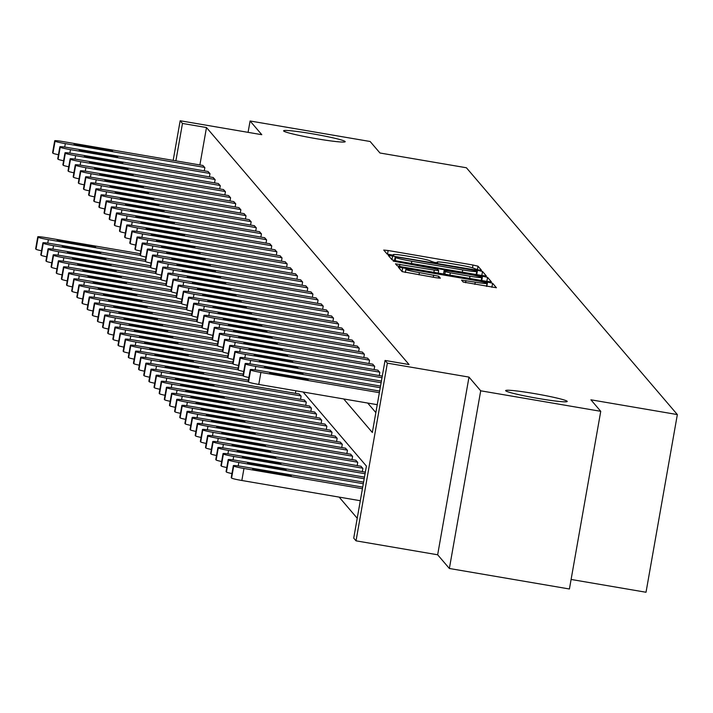 <?xml version="1.0" encoding="UTF-8"?>
<svg xmlns="http://www.w3.org/2000/svg" width="713" height="713" viewBox="0 0 713 713"><rect width="100%" height="100%" fill="white"/><g stroke="black" fill="none" stroke-linecap="round" stroke-linejoin="round"><path stroke-width="1.07" d="M478.378 269.924L481.462 270.236L478.013 266.199L472.969 265.013L388.13 250.513L383.728 250.058L387.186 254.113L393.79 255.263L393.335 254.719A15.347 1.016 10 0 1 393.3 254.63A15.347 1.016 10 0 1 407.381 256.083L414.449 257.295A15.347 1.016 10 0 1 430.572 261.083L434.547 262.429L437.622 262.749L437.167 262.215A15.347 1.016 10 0 1 437.14 262.126A15.347 1.016 10 0 1 451.213 263.578L458.29 264.781A15.347 1.016 10 0 1 474.403 268.569L478.378 269.924M534.322 393.567A31.274 2.077 10 0 0 505.633 390.608A31.274 2.077 10 0 0 538.547 398.505A31.274 2.077 10 0 0 567.236 401.464A31.274 2.077 10 0 0 534.322 393.567M312.285 133.786A31.274 2.077 10 0 0 283.596 130.827A31.274 2.077 10 0 0 316.51 138.732A31.274 2.077 10 0 0 345.199 141.691A31.274 2.077 10 0 0 312.285 133.786M463.192 282.054L496.435 287.758L492.603 283.266L487.558 282.081L398.317 267.134L402.15 271.626L435.946 277.722L440.34 278.177L438.7 276.234L419.404 272.616A12.834 0.847 10 0 1 405.893 269.38A12.834 0.847 10 0 1 417.666 270.592L473.521 280.129A12.834 0.847 10 0 1 487.024 283.373A12.834 0.847 10 0 1 475.25 282.161L461.543 280.12L463.192 282.054M600.747 411.312L569.42 588.991L449.368 568.484L480.705 390.804L600.747 411.312L590.917 399.806L677.35 414.574L466.4 167.76L379.967 153.001L370.127 141.495L250.085 120.987L261.796 134.695L180.166 120.747L182.475 123.447L206.485 127.547L409.057 364.548L385.047 360.448L387.355 363.149L356.028 540.837L353.719 538.137L366.42 466.097L303.096 392.007M480.705 390.804L468.994 377.097L387.355 363.149M481.961 275.521L486.355 275.976L482.523 271.484L477.487 270.298L388.246 255.352L392.079 259.844L397.123 261.029L481.961 275.521M487.567 277.375L491.382 281.84L486.997 281.412L402.159 266.92L397.114 265.735L395.483 263.828L434.279 270.129L438.682 270.584L437.586 269.282L393.193 261.136L482.523 276.189L487.567 277.375L486.854 281.394M250.085 120.987L248.079 132.351M571.095 579.455L646.023 592.253L677.35 414.574M206.485 127.547L199.89 164.953M367.694 403.05L375.858 412.595M202.822 165.461L204.836 167.617L204.266 170.844M207.973 171.477L209.978 173.633L209.408 176.869M213.116 177.501L215.13 179.658L214.56 182.893M218.267 183.526L220.272 185.683L219.702 188.909M223.41 189.542L225.424 191.699L224.853 194.934M228.561 195.567L230.566 197.724L229.996 200.95M233.704 201.592L235.718 203.74L235.147 206.975M238.855 207.608L240.86 209.765L240.29 213M243.998 213.633L246.003 215.789L245.441 219.016M249.149 219.649L251.154 221.805L250.584 225.041M254.291 225.673L256.297 227.83L255.726 231.065M259.443 231.698L261.448 233.855L260.878 237.081M264.585 237.714L266.591 239.871L266.02 243.106M269.737 243.739L271.742 245.896L271.172 249.131M274.879 249.764L276.885 251.921L276.314 255.147M280.031 255.78L282.036 257.937L281.466 261.172M285.173 261.805L287.179 263.962L286.608 267.188M290.325 267.83L292.33 269.977L291.76 273.213M295.467 273.845L297.473 276.002L296.902 279.238M300.619 279.87L302.624 282.027L302.054 285.253M305.761 285.886L307.766 288.043L307.196 291.278M310.904 291.911L312.918 294.068L312.347 297.303M316.055 297.936L318.06 300.093L317.49 303.319M321.198 303.952L323.212 306.109L322.641 309.344M326.349 309.977L328.354 312.134L327.784 315.36M331.492 316.002L333.506 318.15L332.935 321.385M336.643 322.018L338.648 324.174L338.078 327.41M341.785 328.042L343.8 330.199L343.229 333.426M346.937 334.058L348.942 336.215L348.372 339.45M352.079 340.083L354.094 342.24L353.523 345.475M357.231 346.108L359.236 348.265L358.666 351.491M362.373 352.124L364.388 354.281L363.817 357.516M367.525 358.149L369.53 360.306L368.96 363.541M372.667 364.174L374.681 366.33L374.111 369.557M377.819 370.19L379.824 372.346L379.254 375.582M339.156 497.113L357.222 518.244M295.414 393.344L295.859 390.777M299.121 393.977L301.127 396.134L300.556 399.369M304.264 400.002L306.278 402.159L305.708 405.385M309.415 406.018L311.421 408.175L310.85 411.41M314.558 412.043L316.563 414.2L316.002 417.435M319.709 418.068L321.715 420.224L321.144 423.451M324.852 424.083L326.857 426.24L326.296 429.476M330.003 430.108L332.008 432.265L331.438 435.491M335.146 436.133L337.151 438.281L336.581 441.516M340.297 442.149L342.302 444.306L341.732 447.541M345.44 448.174L347.445 450.331L346.875 453.557M350.591 454.19L352.596 456.347L352.026 459.582M355.734 460.215L357.739 462.372L357.168 465.607M360.885 466.24L362.89 468.396L362.32 471.623M468.994 377.097L437.657 554.785L449.368 568.484M437.657 554.785L356.028 540.837M343.684 398.941L372.346 432.488L385.047 360.448M182.475 123.447L175.879 160.853M173.179 160.389L180.166 120.747M476.284 270.771L398.291 257.215L395.207 256.903L395.688 257.473A15.347 1.016 10 0 0 411.802 261.261L462.71 269.951A15.347 1.016 10 0 0 476.792 271.403A15.347 1.016 10 0 0 476.756 271.314L476.284 270.771M469.983 276.225A12.834 0.847 10 0 0 481.756 277.446A12.834 0.847 10 0 0 468.254 274.202L444.172 270.387L445.269 271.68L450.304 272.865L469.983 276.225L469.591 278.444M140.247 255.352L48.386 239.657A9.777 0.651 10 0 1 38.119 237.251L37.789 236.859A9.777 0.651 10 0 1 37.771 236.805A9.777 0.651 10 0 1 46.737 237.732L140.327 253.721M41.514 250.771A9.777 0.651 -170 0 1 35.998 249.256L35.668 248.864A9.777 0.651 -170 0 1 35.65 248.81A9.777 0.651 -170 0 1 35.686 248.766M65.373 242.268L88.421 246.208A7.816 0.517 10 0 0 95.595 246.948A7.816 0.517 10 0 0 87.369 244.969L64.313 241.03A7.816 0.517 10 0 0 57.147 240.29A7.816 0.517 10 0 0 65.373 242.268M204.667 167.421L65.32 143.616A9.777 0.651 10 0 1 55.053 141.201L54.723 140.817A9.777 0.651 10 0 1 54.705 140.764A9.777 0.651 10 0 1 63.671 141.682L203.018 165.487M82.307 146.218A7.816 0.517 -170 0 1 74.081 144.249A7.816 0.517 -170 0 1 81.255 144.989L104.303 148.928A7.816 0.517 -170 0 1 112.529 150.898A7.816 0.517 -170 0 1 105.355 150.158L82.307 146.218M58.448 154.73A9.777 0.651 -170 0 1 52.94 153.206L52.61 152.823A9.777 0.651 -170 0 1 52.584 152.769A9.777 0.651 -170 0 1 52.628 152.725M145.39 261.377L53.528 245.682A9.777 0.651 10 0 1 43.261 243.267L42.932 242.883A9.777 0.651 10 0 1 42.914 242.83A9.777 0.651 10 0 1 51.88 243.757L145.479 259.746M46.657 256.796A9.777 0.651 -170 0 1 41.149 255.272L40.819 254.889A9.777 0.651 -170 0 1 40.793 254.835A9.777 0.651 -170 0 1 40.837 254.791M70.516 248.284L93.563 252.224A7.816 0.517 10 0 0 100.738 252.963A7.816 0.517 10 0 0 92.512 250.994L69.464 247.054A7.816 0.517 10 0 0 62.289 246.315A7.816 0.517 10 0 0 70.516 248.284M150.541 267.402L58.68 251.707A9.777 0.651 10 0 1 48.413 249.292L48.083 248.908A9.777 0.651 10 0 1 48.056 248.846A9.777 0.651 10 0 1 57.022 249.773L150.621 265.762M51.808 262.812A9.777 0.651 -170 0 1 46.292 261.297L45.962 260.913A9.777 0.651 -170 0 1 45.944 260.851A9.777 0.651 -170 0 1 45.98 260.806M75.667 254.309L98.715 258.249A7.816 0.517 10 0 0 105.889 258.988A7.816 0.517 10 0 0 97.663 257.01L74.607 253.07A7.816 0.517 10 0 0 67.441 252.331A7.816 0.517 10 0 0 75.667 254.309M209.818 173.446L70.462 149.641A9.777 0.651 10 0 1 60.204 147.226L59.874 146.842A9.777 0.651 10 0 1 59.847 146.78A9.777 0.651 10 0 1 68.813 147.707L208.16 171.512M87.458 152.243A7.816 0.517 -170 0 1 79.223 150.265A7.816 0.517 -170 0 1 86.398 151.004L109.445 154.944A7.816 0.517 -170 0 1 117.672 156.922A7.816 0.517 -170 0 1 110.506 156.183L87.458 152.243M63.591 160.746A9.777 0.651 -170 0 1 58.083 159.231L57.753 158.847A9.777 0.651 -170 0 1 57.735 158.785A9.777 0.651 -170 0 1 57.771 158.741M214.961 179.462L75.614 155.657A9.777 0.651 10 0 1 65.346 153.25L65.017 152.858A9.777 0.651 10 0 1 64.999 152.805A9.777 0.651 10 0 1 73.965 153.732L213.312 177.537M92.601 158.268A7.816 0.517 -170 0 1 84.375 156.29A7.816 0.517 -170 0 1 91.549 157.029L114.597 160.969A7.816 0.517 -170 0 1 122.823 162.938A7.816 0.517 -170 0 1 115.649 162.199L92.601 158.268M68.742 166.771A9.777 0.651 -170 0 1 63.234 165.256L62.904 164.863A9.777 0.651 -170 0 1 62.878 164.81A9.777 0.651 -170 0 1 62.922 164.765M155.684 273.418L63.822 257.723A9.777 0.651 10 0 1 53.555 255.316L53.225 254.924A9.777 0.651 10 0 1 53.208 254.871A9.777 0.651 10 0 1 62.174 255.798L155.773 271.787M56.951 268.837A9.777 0.651 -170 0 1 51.443 267.322L51.113 266.929A9.777 0.651 -170 0 1 51.086 266.876A9.777 0.651 -170 0 1 51.131 266.831M80.81 260.334L103.857 264.273A7.816 0.517 10 0 0 111.032 265.013A7.816 0.517 10 0 0 102.806 263.035L79.758 259.095A7.816 0.517 10 0 0 72.583 258.356A7.816 0.517 10 0 0 80.81 260.334M160.835 279.443L68.974 263.748A9.777 0.651 10 0 1 58.707 261.332L58.377 260.949A9.777 0.651 10 0 1 58.35 260.896A9.777 0.651 10 0 1 67.316 261.814L160.915 277.803M62.102 274.861A9.777 0.651 -170 0 1 56.585 273.337L56.256 272.954A9.777 0.651 -170 0 1 56.238 272.901A9.777 0.651 -170 0 1 56.274 272.856M85.961 266.35L109.009 270.289A7.816 0.517 10 0 0 116.183 271.029A7.816 0.517 10 0 0 107.948 269.059L84.9 265.12A7.816 0.517 10 0 0 77.735 264.38A7.816 0.517 10 0 0 85.961 266.35M165.977 285.458L74.116 269.772A9.777 0.651 10 0 1 63.849 267.357L63.519 266.974A9.777 0.651 10 0 1 63.502 266.912A9.777 0.651 10 0 1 72.468 267.838L166.067 283.827M67.245 280.877A9.777 0.651 -170 0 1 61.737 279.362L61.407 278.979A9.777 0.651 -170 0 1 61.38 278.917A9.777 0.651 -170 0 1 61.425 278.872M91.104 272.375L114.151 276.314A7.816 0.517 10 0 0 121.326 277.054A7.816 0.517 10 0 0 113.1 275.075L90.052 271.136A7.816 0.517 10 0 0 82.877 270.396A7.816 0.517 10 0 0 91.104 272.375M220.112 185.487L80.756 161.682A9.777 0.651 10 0 1 70.498 159.266L70.168 158.883A9.777 0.651 10 0 1 70.141 158.83A9.777 0.651 10 0 1 79.107 159.748L218.454 183.553M97.752 164.284A7.816 0.517 -170 0 1 89.517 162.314A7.816 0.517 -170 0 1 96.692 163.054L119.739 166.985A7.816 0.517 -170 0 1 127.966 168.963A7.816 0.517 -170 0 1 120.8 168.223L97.752 164.284M73.885 172.796A9.777 0.651 -170 0 1 68.377 171.272L68.047 170.888A9.777 0.651 -170 0 1 68.029 170.835A9.777 0.651 -170 0 1 68.065 170.781M225.255 191.512L85.908 167.707A9.777 0.651 10 0 1 75.64 165.291L75.311 164.899A9.777 0.651 10 0 1 75.293 164.846A9.777 0.651 10 0 1 84.259 165.773L223.606 189.578M102.895 170.309A7.816 0.517 -170 0 1 94.669 168.33A7.816 0.517 -170 0 1 101.843 169.07L124.891 173.009A7.816 0.517 -170 0 1 133.117 174.988A7.816 0.517 -170 0 1 125.943 174.248L102.895 170.309M79.036 178.811A9.777 0.651 -170 0 1 73.528 177.296L73.198 176.913A9.777 0.651 -170 0 1 73.172 176.851A9.777 0.651 -170 0 1 73.216 176.806M230.406 197.528L91.05 173.722A9.777 0.651 10 0 1 80.792 171.307L80.462 170.924A9.777 0.651 10 0 1 80.435 170.87A9.777 0.651 10 0 1 89.401 171.797L228.748 195.603M108.037 176.334A7.816 0.517 -170 0 1 99.811 174.355A7.816 0.517 -170 0 1 106.986 175.095L130.033 179.034A7.816 0.517 -170 0 1 138.26 181.004A7.816 0.517 -170 0 1 131.094 180.264L108.037 176.334M84.179 184.836A9.777 0.651 -170 0 1 78.671 183.312L78.341 182.929A9.777 0.651 -170 0 1 78.323 182.876A9.777 0.651 -170 0 1 78.359 182.831M171.129 291.483L79.259 275.788A9.777 0.651 10 0 1 69.001 273.382L68.671 272.99A9.777 0.651 10 0 1 68.644 272.936A9.777 0.651 10 0 1 77.61 273.863L171.209 289.852M72.396 286.902A9.777 0.651 -170 0 1 66.879 285.387L66.55 284.995A9.777 0.651 -170 0 1 66.532 284.942A9.777 0.651 -170 0 1 66.567 284.897M96.255 278.4L119.303 282.33A7.816 0.517 10 0 0 126.477 283.07A7.816 0.517 10 0 0 118.242 281.1L95.194 277.161A7.816 0.517 10 0 0 88.029 276.421A7.816 0.517 10 0 0 96.255 278.4M235.548 203.553L96.202 179.747A9.777 0.651 10 0 1 85.934 177.332L85.605 176.949A9.777 0.651 10 0 1 85.587 176.886A9.777 0.651 10 0 1 94.553 177.813L233.9 201.619M113.189 182.35A7.816 0.517 -170 0 1 104.963 180.371A7.816 0.517 -170 0 1 112.137 181.12L135.185 185.05A7.816 0.517 -170 0 1 143.411 187.029A7.816 0.517 -170 0 1 136.236 186.289L113.189 182.35M89.33 190.852A9.777 0.651 -170 0 1 83.822 189.337L83.492 188.954A9.777 0.651 -170 0 1 83.466 188.892A9.777 0.651 -170 0 1 83.51 188.847M176.271 297.508L84.41 281.813A9.777 0.651 10 0 1 74.143 279.398L73.813 279.015A9.777 0.651 10 0 1 73.795 278.961A9.777 0.651 10 0 1 82.761 279.879L176.361 295.868M77.539 292.927A9.777 0.651 -170 0 1 72.031 291.403L71.701 291.02A9.777 0.651 -170 0 1 71.674 290.966A9.777 0.651 -170 0 1 71.719 290.913M101.398 284.416L124.445 288.355A7.816 0.517 10 0 0 131.62 289.095A7.816 0.517 10 0 0 123.394 287.116L100.346 283.186A7.816 0.517 10 0 0 93.171 282.446A7.816 0.517 10 0 0 101.398 284.416M240.691 209.569L101.344 185.763A9.777 0.651 10 0 1 91.086 183.357L90.756 182.965A9.777 0.651 10 0 1 90.729 182.911A9.777 0.651 10 0 1 99.695 183.838L239.042 207.643M118.331 188.375A7.816 0.517 -170 0 1 110.105 186.396A7.816 0.517 -170 0 1 117.28 187.136L140.327 191.075A7.816 0.517 -170 0 1 148.554 193.054A7.816 0.517 -170 0 1 141.388 192.314L118.331 188.375M94.472 196.877A9.777 0.651 -170 0 1 88.965 195.362L88.635 194.97A9.777 0.651 -170 0 1 88.617 194.916A9.777 0.651 -170 0 1 88.653 194.872M181.423 303.524L89.553 287.838A9.777 0.651 10 0 1 79.295 285.423L78.965 285.031A9.777 0.651 10 0 1 78.938 284.977A9.777 0.651 10 0 1 87.904 285.904L181.503 301.893M82.69 298.943A9.777 0.651 -170 0 1 77.173 297.428L76.844 297.045A9.777 0.651 -170 0 1 76.826 296.982A9.777 0.651 -170 0 1 76.861 296.938M106.549 290.441L129.597 294.38A7.816 0.517 10 0 0 136.771 295.12A7.816 0.517 10 0 0 128.536 293.141L105.488 289.202A7.816 0.517 10 0 0 98.314 288.462A7.816 0.517 10 0 0 106.549 290.441M245.842 215.593L106.495 191.788A9.777 0.651 10 0 1 96.228 189.373L95.898 188.99A9.777 0.651 10 0 1 95.881 188.936A9.777 0.651 10 0 1 104.847 189.854L244.194 213.668M123.483 194.391A7.816 0.517 -170 0 1 115.256 192.421A7.816 0.517 -170 0 1 122.422 193.161L145.479 197.1A7.816 0.517 -170 0 1 153.705 199.07A7.816 0.517 -170 0 1 146.53 198.33L123.483 194.391M99.624 202.902A9.777 0.651 -170 0 1 94.116 201.378L93.786 200.995A9.777 0.651 -170 0 1 93.76 200.941A9.777 0.651 -170 0 1 93.804 200.897M186.565 309.549L94.704 293.854A9.777 0.651 10 0 1 84.437 291.439L84.107 291.056A9.777 0.651 10 0 1 84.089 291.002A9.777 0.651 10 0 1 93.055 291.929L186.654 307.918M87.833 304.968A9.777 0.651 -170 0 1 82.325 303.444L81.995 303.061A9.777 0.651 -170 0 1 81.968 303.007A9.777 0.651 -170 0 1 82.013 302.963M111.691 296.465L134.739 300.396A7.816 0.517 10 0 0 141.914 301.136A7.816 0.517 10 0 0 133.688 299.166L110.64 295.227A7.816 0.517 10 0 0 103.465 294.487A7.816 0.517 10 0 0 111.691 296.465M250.985 221.618L111.638 197.813A9.777 0.651 10 0 1 101.38 195.398L101.05 195.014A9.777 0.651 10 0 1 101.023 194.952A9.777 0.651 10 0 1 109.989 195.879L249.336 219.684M128.625 200.415A7.816 0.517 -170 0 1 120.399 198.437A7.816 0.517 -170 0 1 127.574 199.177L150.621 203.116A7.816 0.517 -170 0 1 158.847 205.094A7.816 0.517 -170 0 1 151.682 204.355L128.625 200.415M104.766 208.918A9.777 0.651 -170 0 1 99.259 207.403L98.929 207.02A9.777 0.651 -170 0 1 98.911 206.957A9.777 0.651 -170 0 1 98.947 206.913M191.708 315.574L99.847 299.879A9.777 0.651 10 0 1 89.588 297.464L89.259 297.08A9.777 0.651 10 0 1 89.232 297.018A9.777 0.651 10 0 1 98.198 297.945L191.797 313.934M92.984 310.984A9.777 0.651 -170 0 1 87.467 309.469L87.138 309.086A9.777 0.651 -170 0 1 87.12 309.023A9.777 0.651 -170 0 1 87.155 308.979M116.843 302.481L139.891 306.421A7.816 0.517 10 0 0 147.065 307.16A7.816 0.517 10 0 0 138.83 305.182L115.782 301.251A7.816 0.517 10 0 0 108.608 300.503A7.816 0.517 10 0 0 116.843 302.481M256.136 227.634L116.789 203.829A9.777 0.651 10 0 1 106.522 201.422L106.192 201.03A9.777 0.651 10 0 1 106.175 200.977A9.777 0.651 10 0 1 115.141 201.904L254.488 225.709M133.777 206.44A7.816 0.517 -170 0 1 125.55 204.462A7.816 0.517 -170 0 1 132.716 205.201L155.773 209.141A7.816 0.517 -170 0 1 163.999 211.119A7.816 0.517 -170 0 1 156.824 210.371L133.777 206.44M109.918 214.943A9.777 0.651 -170 0 1 104.401 213.428L104.071 213.035A9.777 0.651 -170 0 1 104.053 212.982A9.777 0.651 -170 0 1 104.098 212.937M196.859 321.59L104.998 305.895A9.777 0.651 10 0 1 94.731 303.488L94.401 303.096A9.777 0.651 10 0 1 94.383 303.043A9.777 0.651 10 0 1 103.349 303.97L196.948 319.959M98.127 317.009A9.777 0.651 -170 0 1 92.619 315.494L92.289 315.101A9.777 0.651 -170 0 1 92.262 315.048A9.777 0.651 -170 0 1 92.307 315.003M121.985 308.506L145.033 312.446A7.816 0.517 10 0 0 152.208 313.185A7.816 0.517 10 0 0 143.981 311.207L120.934 307.267A7.816 0.517 10 0 0 113.759 306.528A7.816 0.517 10 0 0 121.985 308.506M261.279 233.659L121.932 209.854A9.777 0.651 10 0 1 111.665 207.438L111.335 207.055A9.777 0.651 10 0 1 111.317 207.002A9.777 0.651 10 0 1 120.283 207.92L259.63 231.725M138.919 212.456A7.816 0.517 -170 0 1 130.693 210.487A7.816 0.517 -170 0 1 137.867 211.226L160.915 215.166A7.816 0.517 -170 0 1 169.141 217.135A7.816 0.517 -170 0 1 161.976 216.395L138.919 212.456M115.06 220.968A9.777 0.651 -170 0 1 109.552 219.444L109.223 219.06A9.777 0.651 -170 0 1 109.196 219.007A9.777 0.651 -170 0 1 109.241 218.953M202.002 327.615L110.141 311.92A9.777 0.651 10 0 1 99.882 309.504L99.553 309.121A9.777 0.651 10 0 1 99.526 309.068A9.777 0.651 10 0 1 108.492 309.986L202.091 325.984M103.278 323.034A9.777 0.651 -170 0 1 97.761 321.51L97.431 321.126A9.777 0.651 -170 0 1 97.414 321.073A9.777 0.651 -170 0 1 97.449 321.028M127.137 314.522L150.185 318.461A7.816 0.517 10 0 0 157.359 319.201A7.816 0.517 10 0 0 149.124 317.232L126.076 313.292A7.816 0.517 10 0 0 118.902 312.552A7.816 0.517 10 0 0 127.137 314.522M266.43 239.684L127.083 215.879A9.777 0.651 10 0 1 116.816 213.463L116.486 213.08A9.777 0.651 10 0 1 116.46 213.018A9.777 0.651 10 0 1 125.426 213.945L264.781 237.75M144.071 218.481A7.816 0.517 -170 0 1 135.844 216.502A7.816 0.517 -170 0 1 143.01 217.242L166.067 221.182A7.816 0.517 -170 0 1 174.293 223.16A7.816 0.517 -170 0 1 167.118 222.42L144.071 218.481M120.212 226.984A9.777 0.651 -170 0 1 114.695 225.468L114.365 225.085A9.777 0.651 -170 0 1 114.347 225.023A9.777 0.651 -170 0 1 114.383 224.978M207.153 333.631L115.292 317.945A9.777 0.651 10 0 1 105.025 315.529L104.695 315.146A9.777 0.651 10 0 1 104.677 315.084A9.777 0.651 10 0 1 113.643 316.011L207.242 332M108.421 329.049A9.777 0.651 -170 0 1 102.913 327.534L102.583 327.151A9.777 0.651 -170 0 1 102.556 327.089A9.777 0.651 -170 0 1 102.601 327.044M132.279 320.547L155.327 324.486A7.816 0.517 10 0 0 162.502 325.226A7.816 0.517 10 0 0 154.275 323.247L131.228 319.308A7.816 0.517 10 0 0 124.053 318.568A7.816 0.517 10 0 0 132.279 320.547M271.573 245.7L132.226 221.895A9.777 0.651 10 0 1 121.959 219.479L121.629 219.096A9.777 0.651 10 0 1 121.611 219.043A9.777 0.651 10 0 1 130.577 219.969L269.924 243.775M149.213 224.506A7.816 0.517 -170 0 1 140.987 222.527A7.816 0.517 -170 0 1 148.161 223.267L171.209 227.206A7.816 0.517 -170 0 1 179.435 229.176A7.816 0.517 -170 0 1 172.261 228.436L149.213 224.506M125.354 233.008A9.777 0.651 -170 0 1 119.846 231.493L119.517 231.101A9.777 0.651 -170 0 1 119.49 231.048A9.777 0.651 -170 0 1 119.534 231.003M212.296 339.655L120.435 323.96A9.777 0.651 10 0 1 110.176 321.554L109.847 321.162A9.777 0.651 10 0 1 109.82 321.108A9.777 0.651 10 0 1 118.786 322.035L212.385 338.024M113.572 335.074A9.777 0.651 -170 0 1 108.055 333.559L107.725 333.167A9.777 0.651 -170 0 1 107.708 333.114A9.777 0.651 -170 0 1 107.743 333.069M137.431 326.572L160.478 330.502A7.816 0.517 10 0 0 167.653 331.251A7.816 0.517 10 0 0 159.418 329.272L136.37 325.333A7.816 0.517 10 0 0 129.196 324.593A7.816 0.517 10 0 0 137.431 326.572M276.724 251.725L137.377 227.919A9.777 0.651 10 0 1 127.11 225.504L126.78 225.121A9.777 0.651 10 0 1 126.754 225.058A9.777 0.651 10 0 1 135.72 225.985L275.075 249.791M154.364 230.522A7.816 0.517 -170 0 1 146.138 228.552A7.816 0.517 -170 0 1 153.304 229.292L176.352 233.222A7.816 0.517 -170 0 1 184.587 235.201A7.816 0.517 -170 0 1 177.412 234.461L154.364 230.522M130.506 239.024A9.777 0.651 -170 0 1 124.989 237.509L124.659 237.126A9.777 0.651 -170 0 1 124.641 237.072A9.777 0.651 -170 0 1 124.677 237.019M217.447 345.68L125.586 329.985A9.777 0.651 10 0 1 115.319 327.57L114.989 327.187A9.777 0.651 10 0 1 114.971 327.133A9.777 0.651 10 0 1 123.937 328.051L217.536 344.04M118.714 341.099A9.777 0.651 -170 0 1 113.207 339.575L112.877 339.192A9.777 0.651 -170 0 1 112.85 339.138A9.777 0.651 -170 0 1 112.895 339.085M142.573 332.588L165.621 336.527A7.816 0.517 10 0 0 172.796 337.267A7.816 0.517 10 0 0 164.569 335.297L141.522 331.358A7.816 0.517 10 0 0 134.347 330.618A7.816 0.517 10 0 0 142.573 332.588M281.867 257.75L142.52 233.935A9.777 0.651 10 0 1 132.253 231.529L131.923 231.137A9.777 0.651 10 0 1 131.905 231.083A9.777 0.651 10 0 1 140.871 232.01L280.218 255.815M159.507 236.547A7.816 0.517 -170 0 1 151.281 234.568A7.816 0.517 -170 0 1 158.455 235.308L181.503 239.247A7.816 0.517 -170 0 1 189.729 241.226A7.816 0.517 -170 0 1 182.555 240.486L159.507 236.547M135.648 245.049A9.777 0.651 -170 0 1 130.14 243.534L129.811 243.151A9.777 0.651 -170 0 1 129.784 243.088A9.777 0.651 -170 0 1 129.828 243.044M222.59 351.696L130.729 336.01A9.777 0.651 10 0 1 120.47 333.595L120.141 333.212A9.777 0.651 10 0 1 120.114 333.149A9.777 0.651 10 0 1 129.08 334.076L222.679 350.065M123.866 347.115A9.777 0.651 -170 0 1 118.349 345.6L118.019 345.217A9.777 0.651 -170 0 1 118.002 345.154A9.777 0.651 -170 0 1 118.037 345.11M147.725 338.613L170.772 342.552A7.816 0.517 10 0 0 177.947 343.292A7.816 0.517 10 0 0 169.712 341.313L146.664 337.374A7.816 0.517 10 0 0 139.49 336.634A7.816 0.517 10 0 0 147.725 338.613M287.018 263.765L147.671 239.96A9.777 0.651 10 0 1 137.404 237.545L137.074 237.162A9.777 0.651 10 0 1 137.048 237.108A9.777 0.651 10 0 1 146.013 238.035L285.369 261.84M164.658 242.563A7.816 0.517 -170 0 1 156.432 240.593A7.816 0.517 -170 0 1 163.598 241.333L186.646 245.272A7.816 0.517 -170 0 1 194.881 247.242A7.816 0.517 -170 0 1 187.706 246.502L164.658 242.563M140.8 251.074A9.777 0.651 -170 0 1 135.283 249.55L134.953 249.167A9.777 0.651 -170 0 1 134.935 249.113A9.777 0.651 -170 0 1 134.971 249.069M227.741 357.721L135.88 342.026A9.777 0.651 10 0 1 125.613 339.611L125.283 339.228A9.777 0.651 10 0 1 125.265 339.174A9.777 0.651 10 0 1 134.231 340.101L227.83 356.09M129.008 353.14A9.777 0.651 -170 0 1 123.501 351.625L123.171 351.233A9.777 0.651 -170 0 1 123.144 351.179A9.777 0.651 -170 0 1 123.189 351.135M152.867 344.637L175.915 348.568A7.816 0.517 10 0 0 183.089 349.308A7.816 0.517 10 0 0 174.863 347.338L151.816 343.399A7.816 0.517 10 0 0 144.641 342.659A7.816 0.517 10 0 0 152.867 344.637M292.161 269.79L152.814 245.985A9.777 0.651 10 0 1 142.547 243.57L142.217 243.186A9.777 0.651 10 0 1 142.199 243.124A9.777 0.651 10 0 1 151.165 244.051L290.512 267.856M169.801 248.587A7.816 0.517 -170 0 1 161.575 246.609A7.816 0.517 -170 0 1 168.749 247.358L191.797 251.288A7.816 0.517 -170 0 1 200.023 253.267A7.816 0.517 -170 0 1 192.849 252.527L169.801 248.587M145.942 257.09A9.777 0.651 -170 0 1 140.434 255.575L140.105 255.192A9.777 0.651 -170 0 1 140.078 255.129A9.777 0.651 -170 0 1 140.122 255.085M232.884 363.746L141.022 348.051A9.777 0.651 10 0 1 130.764 345.636L130.434 345.252A9.777 0.651 10 0 1 130.408 345.19A9.777 0.651 10 0 1 139.374 346.117L232.973 362.106M134.16 359.156A9.777 0.651 -170 0 1 128.643 357.641L128.313 357.258A9.777 0.651 -170 0 1 128.295 357.204A9.777 0.651 -170 0 1 128.331 357.151M158.019 350.653L181.066 354.593A7.816 0.517 10 0 0 188.232 355.332A7.816 0.517 10 0 0 180.006 353.354L156.958 349.423A7.816 0.517 10 0 0 149.783 348.684A7.816 0.517 10 0 0 158.019 350.653M297.312 275.806L157.956 252.001A9.777 0.651 10 0 1 147.698 249.595L147.368 249.202A9.777 0.651 10 0 1 147.341 249.149A9.777 0.651 10 0 1 156.307 250.076L295.663 273.881M174.952 254.612A7.816 0.517 -170 0 1 166.726 252.634A7.816 0.517 -170 0 1 173.892 253.373L196.94 257.313A7.816 0.517 -170 0 1 205.175 259.291A7.816 0.517 -170 0 1 198 258.552L174.952 254.612M151.094 263.115A9.777 0.651 -170 0 1 145.577 261.6L145.247 261.208A9.777 0.651 -170 0 1 145.229 261.154A9.777 0.651 -170 0 1 145.265 261.11M238.035 369.762L146.174 354.067A9.777 0.651 10 0 1 135.907 351.661L135.577 351.268A9.777 0.651 10 0 1 135.559 351.215A9.777 0.651 10 0 1 144.525 352.142L238.115 368.131M139.302 365.181A9.777 0.651 -170 0 1 133.794 363.666L133.465 363.282A9.777 0.651 -170 0 1 133.438 363.22A9.777 0.651 -170 0 1 133.483 363.175M163.161 356.678L186.209 360.618A7.816 0.517 10 0 0 193.383 361.357A7.816 0.517 10 0 0 185.157 359.379L162.109 355.439A7.816 0.517 10 0 0 154.935 354.7A7.816 0.517 10 0 0 163.161 356.678M302.455 281.831L163.108 258.026A9.777 0.651 10 0 1 152.84 255.611L152.511 255.227A9.777 0.651 10 0 1 152.493 255.174A9.777 0.651 10 0 1 161.459 256.092L300.806 279.897M180.095 260.628A7.816 0.517 -170 0 1 171.869 258.659A7.816 0.517 -170 0 1 179.043 259.398L202.091 263.338A7.816 0.517 -170 0 1 210.317 265.307A7.816 0.517 -170 0 1 203.143 264.568L180.095 260.628M156.236 269.14A9.777 0.651 -170 0 1 150.728 267.616L150.398 267.232A9.777 0.651 -170 0 1 150.372 267.179A9.777 0.651 -170 0 1 150.416 267.134M243.178 375.787L151.316 360.092A9.777 0.651 10 0 1 141.058 357.676L140.728 357.293A9.777 0.651 10 0 1 140.702 357.24A9.777 0.651 10 0 1 149.668 358.167L243.267 374.156M144.445 371.206A9.777 0.651 -170 0 1 138.937 369.682L138.607 369.298A9.777 0.651 -170 0 1 138.589 369.245A9.777 0.651 -170 0 1 138.625 369.2M168.313 362.694L191.36 366.634A7.816 0.517 10 0 0 198.526 367.373A7.816 0.517 10 0 0 190.3 365.404L167.252 361.464A7.816 0.517 10 0 0 160.077 360.725A7.816 0.517 10 0 0 168.313 362.694M307.606 287.856L168.25 264.051A9.777 0.651 10 0 1 157.992 261.635L157.662 261.252A9.777 0.651 10 0 1 157.635 261.19A9.777 0.651 10 0 1 166.601 262.117L305.957 285.922M185.246 266.653A7.816 0.517 -170 0 1 177.011 264.675A7.816 0.517 -170 0 1 184.186 265.414L207.233 269.354A7.816 0.517 -170 0 1 215.469 271.332A7.816 0.517 -170 0 1 208.294 270.592L185.246 266.653M161.388 275.156A9.777 0.651 -170 0 1 155.871 273.64L155.541 273.257A9.777 0.651 -170 0 1 155.523 273.195A9.777 0.651 -170 0 1 155.559 273.15M248.329 381.811L156.468 366.117A9.777 0.651 10 0 1 146.201 363.701L145.871 363.318A9.777 0.651 10 0 1 145.853 363.256A9.777 0.651 10 0 1 154.819 364.183L248.409 380.172M149.596 377.222A9.777 0.651 -170 0 1 144.088 375.706L143.759 375.323A9.777 0.651 -170 0 1 143.732 375.261A9.777 0.651 -170 0 1 143.776 375.216M173.455 368.719L196.503 372.658A7.816 0.517 10 0 0 203.677 373.398A7.816 0.517 10 0 0 195.451 371.42L172.403 367.489A7.816 0.517 10 0 0 165.229 366.74A7.816 0.517 10 0 0 173.455 368.719M312.749 293.872L173.402 270.067A9.777 0.651 10 0 1 163.134 267.66L162.805 267.268A9.777 0.651 10 0 1 162.787 267.215A9.777 0.651 10 0 1 171.753 268.141L311.1 291.947M190.389 272.678A7.816 0.517 -170 0 1 182.163 270.699A7.816 0.517 -170 0 1 189.337 271.439L212.385 275.378A7.816 0.517 -170 0 1 220.611 277.348A7.816 0.517 -170 0 1 213.437 276.608L190.389 272.678M166.53 281.18A9.777 0.651 -170 0 1 161.022 279.665L160.692 279.273A9.777 0.651 -170 0 1 160.666 279.22A9.777 0.651 -170 0 1 160.71 279.175M300.966 395.938L161.61 372.133A9.777 0.651 10 0 1 151.352 369.726L151.022 369.334A9.777 0.651 10 0 1 150.996 369.281A9.777 0.651 10 0 1 159.962 370.207L299.308 394.013M154.739 383.246A9.777 0.651 -170 0 1 149.231 381.731L148.901 381.339A9.777 0.651 -170 0 1 148.883 381.286A9.777 0.651 -170 0 1 148.919 381.241M178.598 374.744L201.654 378.683A7.816 0.517 10 0 0 208.82 379.423A7.816 0.517 10 0 0 200.594 377.444L177.546 373.505A7.816 0.517 10 0 0 170.371 372.765A7.816 0.517 10 0 0 178.598 374.744M317.9 299.897L178.544 276.091A9.777 0.651 10 0 1 168.286 273.676L167.956 273.293A9.777 0.651 10 0 1 167.929 273.239A9.777 0.651 10 0 1 176.895 274.157L316.251 297.963M195.54 278.694A7.816 0.517 -170 0 1 187.305 276.724A7.816 0.517 -170 0 1 194.48 277.464L217.527 281.394A7.816 0.517 -170 0 1 225.763 283.373A7.816 0.517 -170 0 1 218.588 282.633L195.54 278.694M171.681 287.205A9.777 0.651 -170 0 1 166.165 285.681L165.835 285.298A9.777 0.651 -170 0 1 165.817 285.245A9.777 0.651 -170 0 1 165.853 285.191M306.109 401.963L166.762 378.157A9.777 0.651 10 0 1 156.495 375.742L156.165 375.359A9.777 0.651 10 0 1 156.147 375.305A9.777 0.651 10 0 1 165.113 376.223L304.46 400.029M159.89 389.271A9.777 0.651 -170 0 1 154.382 387.747L154.053 387.364A9.777 0.651 -170 0 1 154.026 387.311A9.777 0.651 -170 0 1 154.07 387.266M183.749 380.76L206.797 384.699A7.816 0.517 10 0 0 213.971 385.439A7.816 0.517 10 0 0 205.745 383.469L182.697 379.53A7.816 0.517 10 0 0 175.523 378.79A7.816 0.517 10 0 0 183.749 380.76M323.042 305.922L183.696 282.116A9.777 0.651 10 0 1 173.428 279.701L173.099 279.318A9.777 0.651 10 0 1 173.081 279.255A9.777 0.651 10 0 1 182.047 280.182L321.394 303.988M200.683 284.719A7.816 0.517 -170 0 1 192.457 282.74A7.816 0.517 -170 0 1 199.631 283.48L222.679 287.419A7.816 0.517 -170 0 1 230.905 289.398A7.816 0.517 -170 0 1 223.73 288.658L200.683 284.719M176.824 293.221A9.777 0.651 -170 0 1 171.316 291.706L170.986 291.323A9.777 0.651 -170 0 1 170.96 291.26A9.777 0.651 -170 0 1 171.004 291.216M311.26 407.988L171.904 384.182A9.777 0.651 10 0 1 161.646 381.767L161.316 381.384A9.777 0.651 10 0 1 161.29 381.321A9.777 0.651 10 0 1 170.255 382.248L309.602 406.054M165.033 395.287A9.777 0.651 -170 0 1 159.525 393.772L159.195 393.389A9.777 0.651 -170 0 1 159.177 393.326A9.777 0.651 -170 0 1 159.213 393.282M188.892 386.785L211.948 390.724A7.816 0.517 10 0 0 219.114 391.464A7.816 0.517 10 0 0 210.888 389.485L187.84 385.546A7.816 0.517 10 0 0 180.665 384.806A7.816 0.517 10 0 0 188.892 386.785M328.194 311.938L188.838 288.132A9.777 0.651 10 0 1 178.58 285.717L178.25 285.334A9.777 0.651 10 0 1 178.223 285.28A9.777 0.651 10 0 1 187.189 286.207L326.545 310.012M205.834 290.744A7.816 0.517 -170 0 1 197.599 288.765A7.816 0.517 -170 0 1 204.774 289.505L227.821 293.444A7.816 0.517 -170 0 1 236.056 295.414A7.816 0.517 -170 0 1 228.882 294.674L205.834 290.744M181.975 299.246A9.777 0.651 -170 0 1 176.459 297.731L176.129 297.339A9.777 0.651 -170 0 1 176.111 297.285A9.777 0.651 -170 0 1 176.147 297.241M316.403 414.003L177.056 390.198A9.777 0.651 10 0 1 166.789 387.792L166.459 387.4A9.777 0.651 10 0 1 166.441 387.346A9.777 0.651 10 0 1 175.407 388.273L314.754 412.078M170.184 401.312A9.777 0.651 -170 0 1 164.676 399.797L164.346 399.405A9.777 0.651 -170 0 1 164.32 399.351A9.777 0.651 -170 0 1 164.364 399.307M194.043 392.81L217.091 396.74A7.816 0.517 10 0 0 224.265 397.48A7.816 0.517 10 0 0 216.039 395.51L192.982 391.571A7.816 0.517 10 0 0 185.817 390.831A7.816 0.517 10 0 0 194.043 392.81M333.336 317.962L193.989 294.157A9.777 0.651 10 0 1 183.722 291.742L183.393 291.359A9.777 0.651 10 0 1 183.375 291.296A9.777 0.651 10 0 1 192.341 292.223L331.688 316.028M210.977 296.76A7.816 0.517 -170 0 1 202.75 294.79A7.816 0.517 -170 0 1 209.925 295.53L232.973 299.46A7.816 0.517 -170 0 1 241.199 301.439A7.816 0.517 -170 0 1 234.024 300.699L210.977 296.76M187.118 305.262A9.777 0.651 -170 0 1 181.61 303.747L181.28 303.364A9.777 0.651 -170 0 1 181.254 303.301A9.777 0.651 -170 0 1 181.298 303.257M321.545 420.028L182.198 396.223A9.777 0.651 10 0 1 171.94 393.808L171.61 393.424A9.777 0.651 10 0 1 171.583 393.371A9.777 0.651 10 0 1 180.549 394.289L319.896 418.094M175.327 407.337A9.777 0.651 -170 0 1 169.819 405.813L169.489 405.43A9.777 0.651 -170 0 1 169.471 405.376A9.777 0.651 -170 0 1 169.507 405.323M199.185 398.825L222.242 402.765A7.816 0.517 10 0 0 229.408 403.505A7.816 0.517 10 0 0 221.182 401.526L198.134 397.596A7.816 0.517 10 0 0 190.959 396.856A7.816 0.517 10 0 0 199.185 398.825M338.488 323.978L199.132 300.173A9.777 0.651 10 0 1 188.874 297.767L188.544 297.374A9.777 0.651 10 0 1 188.517 297.321A9.777 0.651 10 0 1 197.483 298.248L336.839 322.053M216.128 302.784A7.816 0.517 -170 0 1 207.893 300.806A7.816 0.517 -170 0 1 215.068 301.546L238.115 305.485A7.816 0.517 -170 0 1 246.35 307.463A7.816 0.517 -170 0 1 239.176 306.724L216.128 302.784M192.269 311.287A9.777 0.651 -170 0 1 186.753 309.772L186.423 309.38A9.777 0.651 -170 0 1 186.405 309.326A9.777 0.651 -170 0 1 186.441 309.282M326.697 426.053L187.35 402.248A9.777 0.651 10 0 1 177.082 399.833L176.753 399.449A9.777 0.651 10 0 1 176.735 399.387A9.777 0.651 10 0 1 185.701 400.314L325.048 424.119M180.478 413.353A9.777 0.651 -170 0 1 174.97 411.838L174.632 411.454A9.777 0.651 -170 0 1 174.614 411.392A9.777 0.651 -170 0 1 174.658 411.348M204.337 404.85L227.385 408.79A7.816 0.517 10 0 0 234.559 409.529A7.816 0.517 10 0 0 226.333 407.551L203.276 403.611A7.816 0.517 10 0 0 196.111 402.872A7.816 0.517 10 0 0 204.337 404.85M343.63 330.003L204.283 306.198A9.777 0.651 10 0 1 194.016 303.783L193.686 303.399A9.777 0.651 10 0 1 193.669 303.346A9.777 0.651 10 0 1 202.635 304.273L341.982 328.078M221.271 308.8A7.816 0.517 -170 0 1 213.044 306.831A7.816 0.517 -170 0 1 220.219 307.57L243.267 311.51A7.816 0.517 -170 0 1 251.493 313.479A7.816 0.517 -170 0 1 244.318 312.74L221.271 308.8M197.412 317.312A9.777 0.651 -170 0 1 191.904 315.788L191.574 315.404A9.777 0.651 -170 0 1 191.547 315.351A9.777 0.651 -170 0 1 191.592 315.306M331.839 432.069L192.492 408.264A9.777 0.651 10 0 1 182.234 405.849L181.904 405.465A9.777 0.651 10 0 1 181.877 405.412A9.777 0.651 10 0 1 190.843 406.339L330.19 430.144M185.621 419.378A9.777 0.651 -170 0 1 180.113 417.863L179.783 417.47A9.777 0.651 -170 0 1 179.765 417.417A9.777 0.651 -170 0 1 179.801 417.372M209.479 410.875L232.536 414.806A7.816 0.517 10 0 0 239.702 415.545A7.816 0.517 10 0 0 231.475 413.576L208.428 409.636A7.816 0.517 10 0 0 201.253 408.897A7.816 0.517 10 0 0 209.479 410.875M348.782 336.028L209.426 312.223A9.777 0.651 10 0 1 199.168 309.807L198.838 309.424A9.777 0.651 10 0 1 198.811 309.362A9.777 0.651 10 0 1 207.777 310.289L347.133 334.094M226.422 314.825A7.816 0.517 -170 0 1 218.187 312.847A7.816 0.517 -170 0 1 225.361 313.586L248.409 317.526A7.816 0.517 -170 0 1 256.635 319.504A7.816 0.517 -170 0 1 249.47 318.764L226.422 314.825M202.563 323.328A9.777 0.651 -170 0 1 197.046 321.813L196.717 321.429A9.777 0.651 -170 0 1 196.699 321.367A9.777 0.651 -170 0 1 196.735 321.322M336.991 438.094L197.644 414.289A9.777 0.651 10 0 1 187.376 411.873L187.047 411.49A9.777 0.651 10 0 1 187.029 411.428A9.777 0.651 10 0 1 195.995 412.355L335.342 436.16M190.772 425.394A9.777 0.651 -170 0 1 185.255 423.879L184.925 423.495A9.777 0.651 -170 0 1 184.908 423.433A9.777 0.651 -170 0 1 184.943 423.388M214.631 416.891L237.679 420.83A7.816 0.517 10 0 0 244.853 421.57A7.816 0.517 10 0 0 236.627 419.592L213.57 415.661A7.816 0.517 10 0 0 206.405 414.921A7.816 0.517 10 0 0 214.631 416.891M353.924 342.044L214.577 318.239A9.777 0.651 10 0 1 204.31 315.832L203.98 315.44A9.777 0.651 10 0 1 203.963 315.387A9.777 0.651 10 0 1 212.929 316.314L352.275 340.119M231.565 320.85A7.816 0.517 -170 0 1 223.338 318.871A7.816 0.517 -170 0 1 230.513 319.611L253.561 323.55A7.816 0.517 -170 0 1 261.787 325.529A7.816 0.517 -170 0 1 254.612 324.78L231.565 320.85M207.706 329.353A9.777 0.651 -170 0 1 202.198 327.837L201.868 327.445A9.777 0.651 -170 0 1 201.841 327.392A9.777 0.651 -170 0 1 201.886 327.347M342.133 444.11L202.786 420.305A9.777 0.651 10 0 1 192.519 417.898L192.189 417.506A9.777 0.651 10 0 1 192.171 417.453A9.777 0.651 10 0 1 201.137 418.379L340.484 442.185M195.915 431.418A9.777 0.651 -170 0 1 190.407 429.903L190.077 429.511A9.777 0.651 -170 0 1 190.05 429.458A9.777 0.651 -170 0 1 190.095 429.413M219.773 422.916L242.821 426.855A7.816 0.517 10 0 0 249.996 427.595A7.816 0.517 10 0 0 241.769 425.616L218.722 421.677A7.816 0.517 10 0 0 211.547 420.937A7.816 0.517 10 0 0 219.773 422.916M359.076 348.069L219.72 324.263A9.777 0.651 10 0 1 209.462 321.848L209.132 321.465A9.777 0.651 10 0 1 209.105 321.411A9.777 0.651 10 0 1 218.071 322.329L357.418 346.135M236.716 326.866A7.816 0.517 -170 0 1 228.481 324.896A7.816 0.517 -170 0 1 235.655 325.636L258.703 329.575A7.816 0.517 -170 0 1 266.929 331.545A7.816 0.517 -170 0 1 259.764 330.805L236.716 326.866M212.848 335.377A9.777 0.651 -170 0 1 207.34 333.853L207.011 333.47A9.777 0.651 -170 0 1 206.993 333.417A9.777 0.651 -170 0 1 207.028 333.372M347.284 450.135L207.938 426.329A9.777 0.651 10 0 1 197.67 423.914L197.341 423.531A9.777 0.651 10 0 1 197.314 423.477A9.777 0.651 10 0 1 206.28 424.404L345.636 448.21M201.066 437.443A9.777 0.651 -170 0 1 195.549 435.919L195.219 435.536A9.777 0.651 -170 0 1 195.202 435.483A9.777 0.651 -170 0 1 195.237 435.438M224.925 428.932L247.972 432.871A7.816 0.517 10 0 0 255.147 433.611A7.816 0.517 10 0 0 246.921 431.641L223.864 427.702A7.816 0.517 10 0 0 216.699 426.962A7.816 0.517 10 0 0 224.925 428.932M364.218 354.094L224.871 330.288A9.777 0.651 10 0 1 214.604 327.873L214.274 327.49A9.777 0.651 10 0 1 214.256 327.427A9.777 0.651 10 0 1 223.222 328.354L362.569 352.16M241.859 332.891A7.816 0.517 -170 0 1 233.632 330.912A7.816 0.517 -170 0 1 240.807 331.652L263.855 335.591A7.816 0.517 -170 0 1 272.081 337.57A7.816 0.517 -170 0 1 264.906 336.83L241.859 332.891M218 341.393A9.777 0.651 -170 0 1 212.492 339.878L212.162 339.495A9.777 0.651 -170 0 1 212.135 339.433A9.777 0.651 -170 0 1 212.18 339.388M352.427 456.16L213.08 432.354A9.777 0.651 10 0 1 202.813 429.939L202.483 429.556A9.777 0.651 10 0 1 202.465 429.493A9.777 0.651 10 0 1 211.431 430.42L350.778 454.226M206.209 443.459A9.777 0.651 -170 0 1 200.701 441.944L200.371 441.561A9.777 0.651 -170 0 1 200.344 441.499A9.777 0.651 -170 0 1 200.389 441.454M230.067 434.957L253.115 438.896A7.816 0.517 10 0 0 260.29 439.636A7.816 0.517 10 0 0 252.063 437.657L229.016 433.718A7.816 0.517 10 0 0 221.841 432.978A7.816 0.517 10 0 0 230.067 434.957M369.37 360.11L230.014 336.304A9.777 0.651 10 0 1 219.756 333.898L219.426 333.506A9.777 0.651 10 0 1 219.399 333.452A9.777 0.651 10 0 1 228.365 334.379L367.712 358.184M247.01 338.916A7.816 0.517 -170 0 1 238.775 336.937A7.816 0.517 -170 0 1 245.949 337.677L268.997 341.616A7.816 0.517 -170 0 1 277.223 343.586A7.816 0.517 -170 0 1 270.058 342.846L247.01 338.916M223.142 347.418A9.777 0.651 -170 0 1 217.634 345.903L217.305 345.511A9.777 0.651 -170 0 1 217.287 345.457A9.777 0.651 -170 0 1 217.322 345.413M357.578 462.176L218.231 438.37A9.777 0.651 10 0 1 207.964 435.964L207.635 435.572A9.777 0.651 10 0 1 207.608 435.518A9.777 0.651 10 0 1 216.574 436.445L355.93 460.25M211.36 449.484A9.777 0.651 -170 0 1 205.843 447.969L205.513 447.577A9.777 0.651 -170 0 1 205.496 447.523A9.777 0.651 -170 0 1 205.531 447.479M235.219 440.982L258.266 444.912A7.816 0.517 10 0 0 265.441 445.661A7.816 0.517 10 0 0 257.206 443.682L234.158 439.743A7.816 0.517 10 0 0 226.992 439.003A7.816 0.517 10 0 0 235.219 440.982M374.512 366.134L235.165 342.329A9.777 0.651 10 0 1 224.898 339.914L224.568 339.531A9.777 0.651 10 0 1 224.55 339.468A9.777 0.651 10 0 1 233.516 340.395L372.863 364.2M252.152 344.932A7.816 0.517 -170 0 1 243.926 342.962A7.816 0.517 -170 0 1 251.101 343.702L274.149 347.632A7.816 0.517 -170 0 1 282.375 349.611A7.816 0.517 -170 0 1 275.2 348.871L252.152 344.932M228.294 353.434A9.777 0.651 -170 0 1 222.786 351.919L222.456 351.536A9.777 0.651 -170 0 1 222.429 351.482A9.777 0.651 -170 0 1 222.474 351.429M362.721 468.2L223.374 444.395A9.777 0.651 10 0 1 213.107 441.98L212.777 441.597A9.777 0.651 10 0 1 212.759 441.543A9.777 0.651 10 0 1 221.725 442.461L361.072 466.266M216.502 455.509A9.777 0.651 -170 0 1 210.995 453.985L210.665 453.602A9.777 0.651 -170 0 1 210.638 453.548A9.777 0.651 -170 0 1 210.683 453.504M240.361 446.998L263.409 450.937A7.816 0.517 10 0 0 270.584 451.677A7.816 0.517 10 0 0 262.357 449.707L239.31 445.768A7.816 0.517 10 0 0 232.135 445.028A7.816 0.517 10 0 0 240.361 446.998M379.664 372.159L240.308 348.345A9.777 0.651 10 0 1 230.049 345.939L229.72 345.547A9.777 0.651 10 0 1 229.693 345.493A9.777 0.651 10 0 1 238.659 346.42L378.006 370.225M257.295 350.956A7.816 0.517 -170 0 1 249.069 348.978A7.816 0.517 -170 0 1 256.243 349.718L279.291 353.657A7.816 0.517 -170 0 1 287.517 355.635A7.816 0.517 -170 0 1 280.352 354.896L257.295 350.956M233.436 359.459A9.777 0.651 -170 0 1 227.928 357.944L227.599 357.561A9.777 0.651 -170 0 1 227.581 357.498A9.777 0.651 -170 0 1 227.616 357.454M365.074 473.744L228.516 450.42A9.777 0.651 10 0 1 218.258 448.005L217.928 447.621A9.777 0.651 10 0 1 217.902 447.559A9.777 0.651 10 0 1 226.868 448.486L365.35 472.14M221.654 461.525A9.777 0.651 -170 0 1 216.137 460.01L215.807 459.627A9.777 0.651 -170 0 1 215.789 459.564A9.777 0.651 -170 0 1 215.825 459.52M245.513 453.022L268.56 456.962A7.816 0.517 10 0 0 275.735 457.701A7.816 0.517 10 0 0 267.5 455.723L244.452 451.784A7.816 0.517 10 0 0 237.286 451.044A7.816 0.517 10 0 0 245.513 453.022M382.008 377.703L245.459 354.37A9.777 0.651 10 0 1 235.192 351.955L234.862 351.571A9.777 0.651 10 0 1 234.844 351.518A9.777 0.651 10 0 1 243.81 352.445L382.293 376.099M262.446 356.972A7.816 0.517 -170 0 1 254.22 355.003A7.816 0.517 -170 0 1 261.386 355.742L284.442 359.682A7.816 0.517 -170 0 1 292.669 361.651A7.816 0.517 -170 0 1 285.494 360.912L262.446 356.972M238.588 365.484A9.777 0.651 -170 0 1 233.08 363.96L232.75 363.577A9.777 0.651 -170 0 1 232.723 363.523A9.777 0.651 -170 0 1 232.768 363.478M364.191 478.735L233.668 456.436A9.777 0.651 10 0 1 223.401 454.029L223.071 453.637A9.777 0.651 10 0 1 223.053 453.584A9.777 0.651 10 0 1 232.019 454.511L364.477 477.14M226.796 467.55A9.777 0.651 -170 0 1 221.288 466.035L220.959 465.642A9.777 0.651 -170 0 1 220.932 465.589A9.777 0.651 -170 0 1 220.977 465.544M250.655 459.047L273.703 462.978A7.816 0.517 10 0 0 280.877 463.717A7.816 0.517 10 0 0 272.651 461.748L249.603 457.808A7.816 0.517 10 0 0 242.429 457.069A7.816 0.517 10 0 0 250.655 459.047M381.125 382.694L250.602 360.395A9.777 0.651 10 0 1 240.343 357.979L240.014 357.596A9.777 0.651 10 0 1 239.987 357.534A9.777 0.651 10 0 1 248.953 358.461L381.41 381.09M267.589 362.997A7.816 0.517 -170 0 1 259.363 361.019A7.816 0.517 -170 0 1 266.537 361.767L289.585 365.698A7.816 0.517 -170 0 1 297.811 367.676A7.816 0.517 -170 0 1 290.646 366.937L267.589 362.997M243.73 371.5A9.777 0.651 -170 0 1 238.222 369.985L237.892 369.601A9.777 0.651 -170 0 1 237.875 369.539A9.777 0.651 -170 0 1 237.91 369.494M363.309 483.726L238.81 462.461A9.777 0.651 10 0 1 228.552 460.045L228.222 459.662A9.777 0.651 10 0 1 228.196 459.6A9.777 0.651 10 0 1 237.162 460.527L363.594 482.131M231.948 473.566A9.777 0.651 -170 0 1 226.431 472.051L226.101 471.667A9.777 0.651 -170 0 1 226.083 471.614A9.777 0.651 -170 0 1 226.119 471.56M255.807 465.063L278.854 469.002A7.816 0.517 10 0 0 286.029 469.742A7.816 0.517 10 0 0 277.794 467.764L254.746 463.833A7.816 0.517 10 0 0 247.571 463.094A7.816 0.517 10 0 0 255.807 465.063M380.243 387.685L255.753 366.411A9.777 0.651 10 0 1 245.486 364.004L245.156 363.612A9.777 0.651 10 0 1 245.138 363.559A9.777 0.651 10 0 1 254.104 364.486L380.528 386.081M272.74 369.022A7.816 0.517 -170 0 1 264.514 367.043A7.816 0.517 -170 0 1 271.68 367.783L294.736 371.723A7.816 0.517 -170 0 1 302.963 373.701A7.816 0.517 -170 0 1 295.788 372.961L272.74 369.022M248.882 377.525A9.777 0.651 -170 0 1 243.374 376.009L243.044 375.617A9.777 0.651 -170 0 1 243.017 375.564A9.777 0.651 -170 0 1 243.062 375.519M362.436 488.717L243.962 468.477A9.777 0.651 10 0 1 233.695 466.07L233.365 465.678A9.777 0.651 10 0 1 233.347 465.625A9.777 0.651 10 0 1 242.313 466.552L362.712 487.122M360.315 500.722L241.841 480.491A9.777 0.651 -170 0 1 231.582 478.075L231.253 477.692A9.777 0.651 -170 0 1 231.226 477.63A9.777 0.651 -170 0 1 231.27 477.585M260.949 471.088L283.997 475.027A7.816 0.517 10 0 0 291.171 475.767A7.816 0.517 10 0 0 282.945 473.788L259.897 469.849A7.816 0.517 10 0 0 252.723 469.109A7.816 0.517 10 0 0 260.949 471.088M379.369 392.676L260.896 372.436A9.777 0.651 10 0 1 250.637 370.02L250.308 369.637A9.777 0.651 10 0 1 250.281 369.584A9.777 0.651 10 0 1 259.247 370.502L379.646 391.072M248.204 381.544A9.777 0.651 -170 0 0 248.169 381.589A9.777 0.651 -170 0 0 248.186 381.642L248.516 382.025A9.777 0.651 -170 0 0 258.783 384.441L377.248 404.681M277.883 375.038A7.816 0.517 -170 0 1 269.657 373.068A7.816 0.517 -170 0 1 276.831 373.808L299.879 377.747A7.816 0.517 -170 0 1 308.105 379.717A7.816 0.517 -170 0 1 300.939 378.977L277.883 375.038M437.069 262.776L437.167 262.215M393.237 255.29L393.335 254.719M387.471 254.247L388.13 250.513M472.478 267.794L472.969 265.013M477.38 269.746L478.013 266.199M391.963 259.701L392.649 255.798M476.73 274.63L477.487 270.298M481.819 275.503L482.523 271.484M394.574 260.548L395.216 256.921L394.565 260.548M395.118 260.664L395.688 257.473M411.41 263.471L411.802 261.261M462.318 272.17L462.71 269.951M476.186 274.541L476.73 271.475M399.494 266.412L399.868 264.247M433.887 272.339L434.279 270.129M438.219 273.088L438.655 270.601L438.237 273.088M481.765 280.521L482.523 276.189M443.548 273.997L444.181 270.414M444.823 274.211L445.269 271.68M449.912 275.084L450.304 272.865M465.562 282.731L465.945 280.565M474.867 284.371L475.25 282.161M419.012 274.835L419.404 272.616M433.272 277.268L433.656 275.058M438.37 278.088L438.7 276.234M402.034 271.493L402.72 267.589M486.801 286.412L487.558 282.081M491.89 287.286L492.603 283.266M48.386 239.657L47.771 243.115M37.789 236.859L35.668 248.864M38.119 237.251L35.998 249.256M64.134 242.046L64.313 241.03M87.182 245.994L87.369 244.969M64.705 147.074L65.32 143.616M52.94 153.206L55.053 141.201M52.61 152.823L54.723 140.817M81.255 144.989L81.068 146.005M104.303 148.928L104.116 149.944M53.528 245.682L52.922 249.14M42.932 242.883L40.819 254.889M43.261 243.267L41.149 255.272M69.286 248.071L69.464 247.054M92.333 252.019L92.512 250.994M58.68 251.707L58.065 255.156M48.083 248.908L45.962 260.913M48.413 249.292L46.292 261.297M74.428 254.095L74.607 253.07M97.476 258.035L97.663 257.01M69.856 153.09L70.462 149.641M58.083 159.231L60.204 147.226M57.753 158.847L59.874 146.842M86.398 151.004L86.22 152.029M109.445 154.944L109.267 155.969M74.999 159.115L75.614 155.657M63.234 165.256L65.346 153.25M62.904 164.863L65.017 152.858M91.549 157.029L91.362 158.045M114.597 160.969L114.41 161.994M63.822 257.723L63.216 261.181M53.225 254.924L51.113 266.929M53.555 255.316L51.443 267.322M79.58 260.111L79.758 259.095M102.627 264.06L102.806 263.035M68.974 263.748L68.359 267.206M58.377 260.949L56.256 272.954M58.707 261.332L56.585 273.337M84.722 266.136L84.9 265.12M107.77 270.075L107.948 269.059M74.116 269.772L73.51 273.222M63.519 266.974L61.407 278.979M63.849 267.357L61.737 279.362M89.874 272.161L90.052 271.136M112.921 276.1L113.1 275.075M80.15 165.14L80.756 161.682M68.377 171.272L70.498 159.266M68.047 170.888L70.168 158.883M96.692 163.054L96.513 164.07M119.739 166.985L119.561 168.01M85.293 171.156L85.908 167.707M73.528 177.296L75.64 165.291M73.198 176.913L75.311 164.899M101.843 169.07L101.656 170.086M124.891 173.009L124.704 174.034M90.444 177.18L91.05 173.722M78.671 183.312L80.792 171.307M78.341 182.929L80.462 170.924M106.986 175.095L106.807 176.111M130.033 179.034L129.855 180.059M79.259 275.788L78.653 279.246M68.671 272.99L66.55 284.995M69.001 273.382L66.879 285.387M95.016 278.177L95.194 277.161M118.064 282.125L118.242 281.1M95.587 183.196L96.202 179.747M83.822 189.337L85.934 177.332M83.492 188.954L85.605 176.949M112.137 181.12L111.95 182.136M135.185 185.05L134.998 186.075M84.41 281.813L83.804 285.271M73.813 279.015L71.701 291.02M74.143 279.398L72.031 291.403M100.168 284.202L100.346 283.186M123.215 288.141L123.394 287.116M100.738 189.221L101.344 185.763M88.965 195.362L91.086 183.357M88.635 194.97L90.756 182.965M117.28 187.136L117.101 188.152M140.327 191.075L140.149 192.1M89.553 287.838L88.947 291.287M78.965 285.031L76.844 297.045M79.295 285.423L77.173 297.428M105.31 290.218L105.488 289.202M128.358 294.166L128.536 293.141M105.88 195.246L106.495 191.788M94.116 201.378L96.228 189.373M93.786 200.995L95.898 188.99M122.422 193.161L122.244 194.177M145.479 197.1L145.292 198.125M94.704 293.854L94.098 297.312M84.107 291.056L81.995 303.061M84.437 291.439L82.325 303.444M110.462 296.243L110.64 295.227M133.509 300.191L133.688 299.166M111.032 201.262L111.638 197.813M99.259 207.403L101.38 195.398M98.929 207.02L101.05 195.014M127.574 199.177L127.395 200.201M150.621 203.116L150.443 204.141M99.847 299.879L99.241 303.328M89.259 297.08L87.138 309.086M89.588 297.464L87.467 309.469M115.604 302.267L115.782 301.251M138.652 306.207L138.83 305.182M116.174 207.287L116.789 203.829M104.401 213.428L106.522 201.422M104.071 213.035L106.192 201.03M132.716 205.201L132.538 206.217M155.773 209.141L155.586 210.166M104.998 305.895L104.392 309.353M94.401 303.096L92.289 315.101M94.731 303.488L92.619 315.494M120.755 308.283L120.934 307.267M143.803 312.232L143.981 311.207M121.326 213.312L121.932 209.854M109.552 219.444L111.665 207.438M109.223 219.06L111.335 207.055M137.867 211.226L137.689 212.242M160.915 215.166L160.737 216.182M110.141 311.92L109.535 315.378M99.553 309.121L97.431 321.126M99.882 309.504L97.761 321.51M125.898 314.308L126.076 313.292M148.946 318.256L149.124 317.232M126.468 219.328L127.083 215.879M114.695 225.468L116.816 213.463M114.365 225.085L116.486 213.08M143.01 217.242L142.832 218.258M166.067 221.182L165.879 222.206M115.292 317.945L114.686 321.394M104.695 315.146L102.583 327.151M105.025 315.529L102.913 327.534M131.049 320.333L131.228 319.308M154.097 324.272L154.275 323.247M131.62 225.353L132.226 221.895M119.846 231.493L121.959 219.479M119.517 231.101L121.629 219.096M148.161 223.267L147.983 224.283M171.209 227.206L171.031 228.231M120.435 323.96L119.829 327.419M109.847 321.162L107.725 333.167M110.176 321.554L108.055 333.559M136.192 326.349L136.37 325.333M159.24 330.297L159.418 329.272M136.762 231.377L137.377 227.919M124.989 237.509L127.11 225.504M124.659 237.126L126.78 225.121M153.304 229.292L153.126 230.308M176.352 233.222L176.173 234.247M125.586 329.985L124.971 333.443M114.989 327.187L112.877 339.192M115.319 327.57L113.207 339.575M141.343 332.374L141.522 331.358M164.391 336.313L164.569 335.297M141.914 237.393L142.52 233.935M130.14 243.534L132.253 231.529M129.811 243.151L131.923 231.137M158.455 235.308L158.277 236.324M181.503 239.247L181.325 240.272M130.729 336.01L130.123 339.459M120.141 333.212L118.019 345.217M120.47 333.595L118.349 345.6M146.486 338.399L146.664 337.374M169.534 342.338L169.712 341.313M147.056 243.418L147.671 239.96M135.283 249.55L137.404 237.545M134.953 249.167L137.074 237.162M163.598 241.333L163.42 242.349M186.646 245.272L186.467 246.297M135.88 342.026L135.265 345.484M125.283 339.228L123.171 351.233M125.613 339.611L123.501 351.625M151.628 344.415L151.816 343.399M174.685 348.363L174.863 347.338M152.208 249.434L152.814 245.985M140.434 255.575L142.547 243.57M140.105 255.192L142.217 243.186M168.749 247.358L168.571 248.374M191.797 251.288L191.619 252.313M141.022 348.051L140.416 351.509M130.434 345.252L128.313 357.258M130.764 345.636L128.643 357.641M156.78 350.44L156.958 349.423M179.828 354.379L180.006 353.354M157.35 255.459L157.956 252.001M145.577 261.6L147.698 249.595M145.247 261.208L147.368 249.202M173.892 253.373L173.714 254.389M196.94 257.313L196.761 258.338M146.174 354.067L145.559 357.525M135.577 351.268L133.465 363.282M135.907 351.661L133.794 363.666M161.922 356.455L162.109 355.439M184.97 360.404L185.157 359.379M162.502 261.484L163.108 258.026M150.728 267.616L152.84 255.611M150.398 267.232L152.511 255.227M179.043 259.398L178.865 260.414M202.091 263.338L201.913 264.354M151.316 360.092L150.71 363.55M140.728 357.293L138.607 369.298M141.058 357.676L138.937 369.682M167.074 362.48L167.252 361.464M190.121 366.429L190.3 365.404M167.644 267.5L168.25 264.051M155.871 273.64L157.992 261.635M155.541 273.257L157.662 261.252M184.186 265.414L184.007 266.439M207.233 269.354L207.055 270.379M156.468 366.117L155.853 369.566M145.871 363.318L143.759 375.323M146.201 363.701L144.088 375.706M172.216 368.505L172.403 367.489M195.264 372.444L195.451 371.42M172.796 273.525L173.402 270.067M161.022 279.665L163.134 267.66M160.692 279.273L162.805 267.268M189.337 271.439L189.159 272.455M212.385 275.378L212.207 276.403M161.61 372.133L161.004 375.591M151.022 369.334L148.901 381.339M151.352 369.726L149.231 381.731M177.368 374.521L177.546 373.505M200.415 378.469L200.594 377.444M177.938 279.549L178.544 276.091M166.165 285.681L168.286 273.676M165.835 285.298L167.956 273.293M194.48 277.464L194.301 278.48M217.527 281.394L217.349 282.419M166.762 378.157L166.147 381.615M156.165 375.359L154.053 387.364M156.495 375.742L154.382 387.747M182.51 380.546L182.697 379.53M205.558 384.485L205.745 383.469M183.089 285.565L183.696 282.116M171.316 291.706L173.428 279.701M170.986 291.323L173.099 279.318M199.631 283.48L199.453 284.496M222.679 287.419L222.501 288.444M171.904 384.182L171.298 387.631M161.316 381.384L159.195 393.389M161.646 381.767L159.525 393.772M187.662 386.571L187.84 385.546M210.709 390.51L210.888 389.485M188.232 291.59L188.838 288.132M176.459 297.731L178.58 285.717M176.129 297.339L178.25 285.334M204.774 289.505L204.595 290.521M227.821 293.444L227.643 294.469M177.056 390.198L176.441 393.656M166.459 387.4L164.346 399.405M166.789 387.792L164.676 399.797M192.804 392.587L192.982 391.571M215.852 396.535L216.039 395.51M193.375 297.606L193.989 294.157M181.61 303.747L183.722 291.742M181.28 303.364L183.393 291.359M209.925 295.53L209.747 296.546M232.973 299.46L232.794 300.485M182.198 396.223L181.592 399.681M171.61 393.424L169.489 405.43M171.94 393.808L169.819 405.813M197.956 398.612L198.134 397.596M221.003 402.551L221.182 401.526M198.526 303.631L199.132 300.173M186.753 309.772L188.874 297.767M186.423 309.38L188.544 297.374M215.068 301.546L214.889 302.562M238.115 305.485L237.937 306.51M187.35 402.248L186.735 405.697M176.753 399.449L174.632 411.454M177.082 399.833L174.97 411.838M203.098 404.627L203.276 403.611M226.146 408.576L226.333 407.551M203.668 309.656L204.283 306.198M191.904 315.788L194.016 303.783M191.574 315.404L193.686 303.399M220.219 307.57L220.041 308.586M243.267 311.51L243.088 312.535M192.492 408.264L191.886 411.722M181.904 405.465L179.783 417.47M182.234 405.849L180.113 417.863M208.249 410.652L208.428 409.636M231.297 414.601L231.475 413.576M208.82 315.672L209.426 312.223M197.046 321.813L199.168 309.807M196.717 321.429L198.838 309.424M225.361 313.586L225.183 314.611M248.409 317.526L248.231 318.551M197.644 414.289L197.029 417.747M187.047 411.49L184.925 423.495M187.376 411.873L185.255 423.879M213.392 416.677L213.57 415.661M236.44 420.617L236.627 419.592M213.962 321.697L214.577 318.239M202.198 327.837L204.31 315.832M201.868 327.445L203.98 315.44M230.513 319.611L230.326 320.627M253.561 323.55L253.373 324.575M202.786 420.305L202.18 423.763M192.189 417.506L190.077 429.511M192.519 417.898L190.407 429.903M218.543 422.693L218.722 421.677M241.591 426.641L241.769 425.616M219.114 327.722L219.72 324.263M207.34 333.853L209.462 321.848M207.011 333.47L209.132 321.465M235.655 325.636L235.477 326.652M258.703 329.575L258.525 330.591M207.938 426.329L207.323 429.787M197.341 423.531L195.219 435.536M197.67 423.914L195.549 435.919M223.686 428.718L223.864 427.702M246.734 432.666L246.921 431.641M224.256 333.737L224.871 330.288M212.492 339.878L214.604 327.873M212.162 339.495L214.274 327.49M240.807 331.652L240.62 332.677M263.855 335.591L263.667 336.616M213.08 432.354L212.474 435.803M202.483 429.556L200.371 441.561M202.813 429.939L200.701 441.944M228.837 434.743L229.016 433.718M251.885 438.682L252.063 437.657M229.408 339.762L230.014 336.304M217.634 345.903L219.756 333.898M217.305 345.511L219.426 333.506M245.949 337.677L245.771 338.693M268.997 341.616L268.819 342.641M218.231 438.37L217.617 441.828M207.635 435.572L205.513 447.577M207.964 435.964L205.843 447.969M233.98 440.759L234.158 439.743M257.028 444.707L257.206 443.682M234.55 345.787L235.165 342.329M222.786 351.919L224.898 339.914M222.456 351.536L224.568 339.531M251.101 343.702L250.914 344.718M274.149 347.632L273.961 348.657M223.374 444.395L222.768 447.853M212.777 441.597L210.665 453.602M213.107 441.98L210.995 453.985M239.131 446.784L239.31 445.768M262.179 450.723L262.357 449.707M239.702 351.803L240.308 348.345M227.928 357.944L230.049 345.939M227.599 357.561L229.72 345.547M256.243 349.718L256.065 350.734M279.291 353.657L279.113 354.682M228.516 450.42L227.91 453.869M217.928 447.621L215.807 459.627M218.258 448.005L216.137 460.01M244.274 452.808L244.452 451.784M267.322 456.748L267.5 455.723M244.844 357.828L245.459 354.37M233.08 363.96L235.192 351.955M232.75 363.577L234.862 351.571M261.386 355.742L261.208 356.758M284.442 359.682L284.255 360.707M233.668 456.436L233.062 459.894M223.071 453.637L220.959 465.642M223.401 454.029L221.288 466.035M249.425 458.824L249.603 457.808M272.473 462.773L272.651 461.748M249.996 363.844L250.602 360.395M238.222 369.985L240.343 357.979M237.892 369.601L240.014 357.596M266.537 361.767L266.359 362.783M289.585 365.698L289.407 366.723M238.81 462.461L238.204 465.919M228.222 459.662L226.101 471.667M228.552 460.045L226.431 472.051M254.568 464.849L254.746 463.833M277.615 468.789L277.794 467.764M255.138 369.869L255.753 366.411M243.374 376.009L245.486 364.004M243.044 375.617L245.156 363.612M271.68 367.783L271.501 368.799M294.736 371.723L294.549 372.747M243.962 468.477L241.841 480.491M233.365 465.678L231.253 477.692M233.695 466.07L231.582 478.075M259.719 470.865L259.897 469.849M282.767 474.813L282.945 473.788M258.783 384.441L260.896 372.436M248.516 382.025L250.637 370.02M248.186 381.642L250.308 369.637M276.831 373.808L276.653 374.824M299.879 377.747L299.701 378.763M437.024 262.776L437.14 262.126M393.184 255.281L393.3 254.63M476.239 274.55L476.792 271.403M481.23 280.432L481.756 277.446M443.539 273.988L444.172 270.387M486.498 286.359L487.024 283.373M405.349 272.473L405.893 269.38M37.771 236.805L35.65 248.81M52.584 152.769L54.705 140.764M42.914 242.83L40.793 254.835M48.056 248.846L45.944 260.851M57.735 158.785L59.847 146.78M62.878 164.81L64.999 152.805M53.208 254.871L51.086 266.876M58.35 260.896L56.238 272.901M63.502 266.912L61.38 278.917M68.029 170.835L70.141 158.83M73.172 176.851L75.293 164.846M78.323 182.876L80.435 170.87M68.644 272.936L66.532 284.942M83.466 188.892L85.587 176.886M73.795 278.961L71.674 290.966M88.617 194.916L90.729 182.911M78.938 284.977L76.826 296.982M93.76 200.941L95.881 188.936M84.089 291.002L81.968 303.007M98.911 206.957L101.023 194.952M89.232 297.018L87.12 309.023M104.053 212.982L106.175 200.977M94.383 303.043L92.262 315.048M109.196 219.007L111.317 207.002M99.526 309.068L97.414 321.073M114.347 225.023L116.46 213.018M104.677 315.084L102.556 327.089M119.49 231.048L121.611 219.043M109.82 321.108L107.708 333.114M124.641 237.072L126.754 225.058M114.971 327.133L112.85 339.138M129.784 243.088L131.905 231.083M120.114 333.149L118.002 345.154M134.935 249.113L137.048 237.108M125.265 339.174L123.144 351.179M140.078 255.129L142.199 243.124M130.408 345.19L128.295 357.204M145.229 261.154L147.341 249.149M135.559 351.215L133.438 363.22M150.372 267.179L152.493 255.174M140.702 357.24L138.589 369.245M155.523 273.195L157.635 261.19M145.853 363.256L143.732 375.261M160.666 279.22L162.787 267.215M150.996 369.281L148.883 381.286M165.817 285.245L167.929 273.239M156.147 375.305L154.026 387.311M170.96 291.26L173.081 279.255M161.29 381.321L159.177 393.326M176.111 297.285L178.223 285.28M166.441 387.346L164.32 399.351M181.254 303.301L183.375 291.296M171.583 393.371L169.471 405.376M186.405 309.326L188.517 297.321M176.735 399.387L174.614 411.392M191.547 315.351L193.669 303.346M181.877 405.412L179.765 417.417M196.699 321.367L198.811 309.362M187.029 411.428L184.908 423.433M201.841 327.392L203.963 315.387M192.171 417.453L190.05 429.458M206.993 333.417L209.105 321.411M197.314 423.477L195.202 435.483M212.135 339.433L214.256 327.427M202.465 429.493L200.344 441.499M217.287 345.457L219.399 333.452M207.608 435.518L205.496 447.523M222.429 351.482L224.55 339.468M212.759 441.543L210.638 453.548M227.581 357.498L229.693 345.493M217.902 447.559L215.789 459.564M232.723 363.523L234.844 351.518M223.053 453.584L220.932 465.589M237.875 369.539L239.987 357.534M228.196 459.6L226.083 471.614M243.017 375.564L245.138 363.559M233.347 465.625L231.226 477.63M248.169 381.589L250.281 369.584"/></g></svg>
